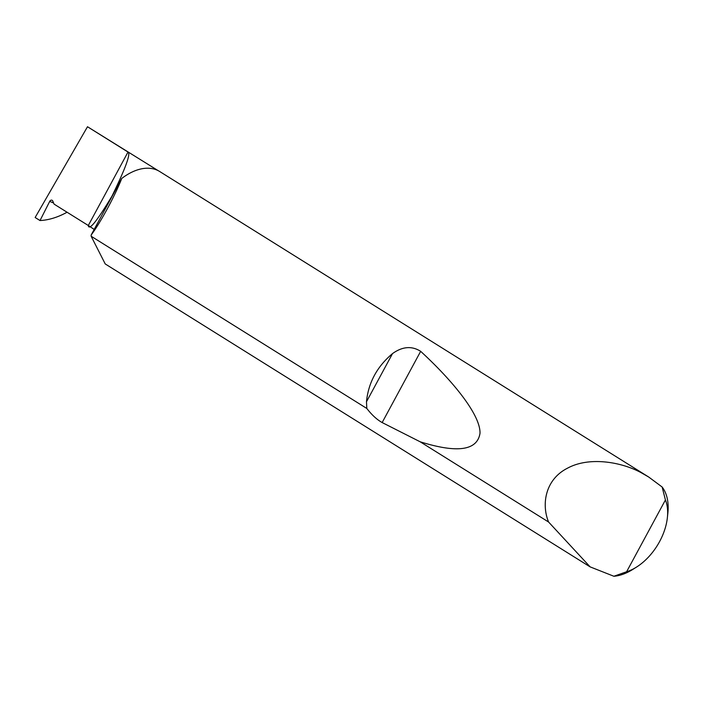 <?xml version="1.0" encoding="UTF-8"?>
<svg xmlns="http://www.w3.org/2000/svg" width="703" height="703" viewBox="0 0 703 703"><rect width="100%" height="100%" fill="white"/><g stroke="black" fill="none" stroke-linecap="round" stroke-linejoin="round"><path stroke-width="1.05" d="M40.018 220.54L35.15 217.499L87.497 126.742L128.008 152.05C130.943 153.456 125.6 168.149 111.97 196.146C96.865 221.287 88.973 231.067 88.297 225.496L54.087 204.125L52.769 201.032A2.153 1.678 -67.3 0 0 52.004 200.232A2.153 1.678 -67.3 0 0 49.711 201.383L40.018 220.54C48.709 220.118 57.69 217.368 66.987 212.28L67.066 212.227M94.184 229.424L88.297 225.496L128.008 152.05M613.877 576.258L626.601 571.759A47.268 29.236 122 0 0 636.47 567.11L632.726 569.465A53.718 33.217 -58 0 1 613.877 576.258L590.125 566.873L548.586 522.021C541.424 504.816 544.851 479.551 567.664 468.101C589.914 456.054 622.911 462.319 642.129 473.242L648.737 477.047L662.138 487.003A53.718 33.217 -58 0 1 667.85 513.243L667.375 517.636A47.268 29.236 122 0 0 665.425 499.965L662.138 487.003M121.742 178.465C115.02 195.75 100.467 222.666 91.179 234.987L121.742 178.465A53.718 33.217 -58 0 1 156.655 169.95A53.718 33.217 -58 0 1 159.643 171.488L648.737 477.047M366.817 408.461L366.474 401.764C368.372 382.66 377.054 366.597 392.52 353.591C402.424 346.482 411.809 345.727 420.666 351.324C454.604 382.573 480.606 415.631 480 433.276C477.284 450.57 457.345 453.409 420.166 441.792L382.151 422.556C376.949 419.647 371.834 414.946 366.817 408.461L91.144 236.243A53.718 33.217 -58 0 1 91.179 234.987M548.586 522.021L420.166 441.792M87.497 126.742L158.272 170.706M590.125 566.873L105.222 263.941L91.144 236.243M626.601 571.759L665.425 499.965M636.47 567.11A47.268 29.236 122 0 0 667.375 517.636M53.621 203.018L49.711 201.383M366.474 401.764L392.52 353.591M382.151 422.556L420.666 351.324"/></g></svg>
